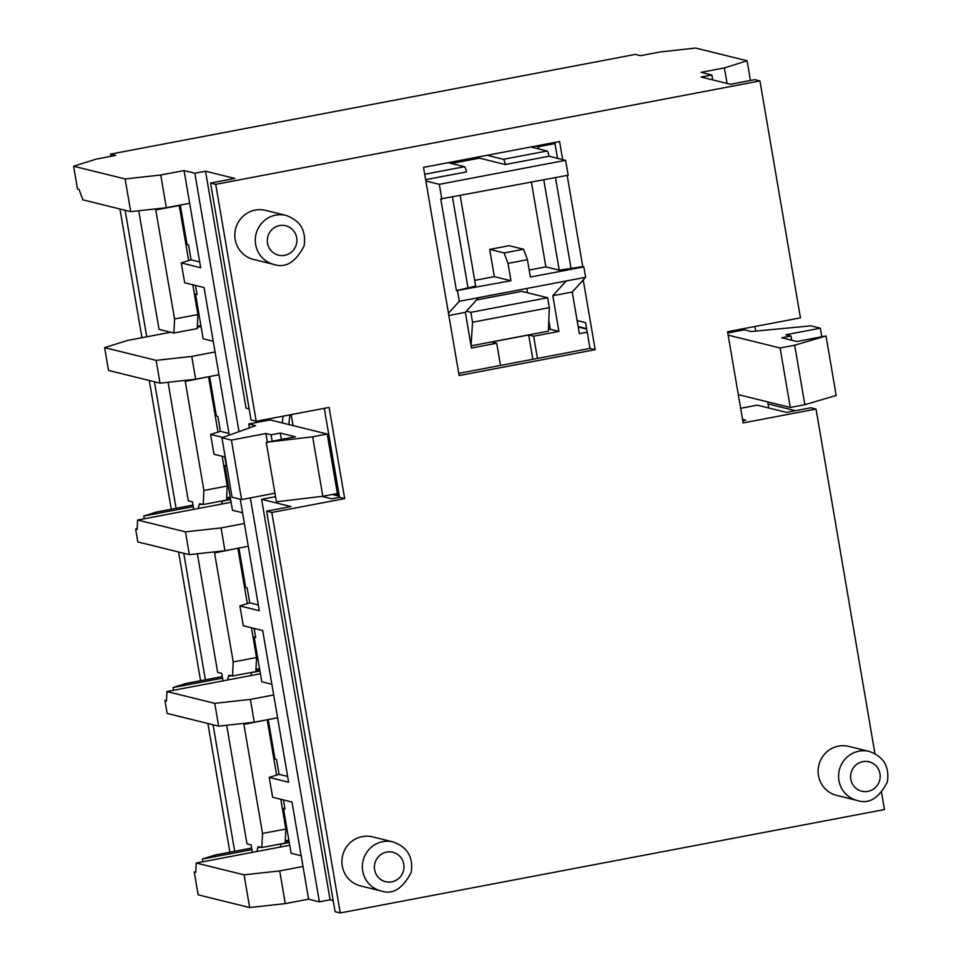 <?xml version="1.0" encoding="UTF-8"?>
<svg xmlns="http://www.w3.org/2000/svg" width="961" height="961" viewBox="0 0 961 961"><rect width="100%" height="100%" fill="white"/><g stroke="black" fill="none" stroke-linecap="round" stroke-linejoin="round"><path stroke-width="1.44" d="M250.377 699.404L273.705 694.971L277.597 717.771L254.281 722.204L250.377 699.404L214.759 703.356L166.914 691.536L260.419 673.769M166.914 691.536L166.457 700.917L164.944 700.545L167.142 713.422L218.652 726.156L254.281 722.204M557.5 158.325L554.785 142.432M712.69 79.883L711.861 75.006L701.17 77.036L730.48 84.28L754.769 79.655L759.947 80.94L800.441 317.863L727.549 331.701L743.141 422.912L816.033 409.062L874.93 753.616M742.769 420.714L745.748 420.149L742.541 419.356M740.655 408.317L757.256 405.158L786.566 412.401L810.856 407.776L816.033 409.062M266.629 511.18L335.089 911.677L340.266 912.95L271.807 512.465L266.629 511.18L290.931 506.567L261.62 499.324L275.531 496.681M321.935 496.393L331.749 498.807L339.521 497.342L324.301 408.329M249.151 408.893L246.028 408.125L205.534 171.202L234.844 178.446L210.543 183.058L251.037 419.981L256.215 421.266L329.106 407.416L344.687 498.615L271.807 512.465M458.745 373.361L589.994 348.423L585.597 322.644L577.117 320.554M189.653 203.288L166.337 207.72L160.739 175.01L184.068 170.577L200.669 267.723L181.269 262.93L184.668 282.762L204.056 287.543L218.976 374.778L195.648 379.211L191.756 356.411L215.072 351.978M160.739 175.01L125.122 178.95L73.613 166.229L77.505 189.029L79.018 189.401L82.862 199.84L130.708 211.66L166.337 207.72M337.455 485.257L336.038 485.533M572.251 292.036L585.621 277.297L566.185 280.996L552.815 295.736L572.251 292.036L579.363 333.671L587.219 332.182M552.815 295.736L558.906 331.413L533.643 336.218L537.439 358.405M500.501 365.42L496.717 343.233L471.443 348.038L465.352 312.349L448.847 315.484M507.997 263.398L527.433 259.698L523.577 249.259L504.141 252.947L507.997 263.398L510.952 280.744L456.427 290.63L475.659 286.042L460.211 195.708M465.352 312.349L478.722 297.61L459.286 301.31L457.508 290.895M478.722 297.61L566.185 280.996M567.17 175.382L582.762 266.629L583.844 266.894L585.621 277.297M583.844 266.894L530.388 277.044L527.433 259.698M523.577 249.259L509.138 245.692L489.702 249.379L504.141 252.947M474.686 280.384L494.362 276.648L489.702 249.379M510.952 280.744L494.362 276.648M452.499 197.173L468.091 288.42M456.427 290.63L440.751 198.939L568.167 175.202L565.633 160.331L439.285 184.332L441.832 199.203M582.762 266.629L559.23 270.161L545.872 266.858L531.397 182.182M571.11 268.84L555.506 177.605M543.794 179.827L559.23 270.161M529.187 270.029L545.872 266.858M527.541 292.769L526.796 288.48M558.906 331.413L550.293 329.287L548.815 320.638M476.62 299.928L521.775 291.351L547.638 297.742L470.866 312.325L472.56 322.235L471.034 345.6M466.373 311.22L470.866 312.325M471.623 345.744L548.395 331.161L549.332 307.652L472.56 322.235M549.332 307.652L547.638 297.742M459.286 301.31L448.463 313.226M533.643 336.218L528.682 334.993L491.756 342.008L496.717 343.233M548.455 329.635L550.293 329.287M451.43 163.466L479.443 158.145L479.203 156.787M425.639 179.671L466.433 171.923A5.045 1.009 -100.8 0 0 464.499 166.697L448.222 162.685M425.867 181.016L439.285 184.332M487.095 155.298L503.372 159.31A5.045 1.009 79.2 0 1 505.306 164.535L549.031 156.235L565.633 160.331M505.306 164.535L479.443 158.145M549.031 156.235A5.045 1.009 -100.8 0 0 547.109 151.009L503.372 159.31M530.832 146.985L547.109 151.009M532.838 359.282L528.682 334.993M191.756 356.411L156.126 360.363L160.031 383.163L108.521 370.429L104.617 347.63L127.308 340.494L170.734 332.254M197.281 327.208L201.053 326.488M146.745 336.806L125.122 210.279M155.574 208.909L174.578 318.956L173.893 333.035L159.021 329.359L138.744 210.771M144.234 518.772L143.766 516.033L156.631 511.997L176.067 508.297L154.433 381.781M176.067 508.297L192.981 505.09M226.592 498.699L230.364 497.978M173.545 690.274L173.088 687.535L185.941 683.487L205.378 679.799L183.743 553.272M205.378 679.799L222.291 676.58M255.914 670.189L259.686 669.481M202.867 861.765L202.399 859.026L215.252 854.99L234.688 851.29L213.066 724.774M234.688 851.29L251.614 848.082M285.225 841.692L288.997 840.971M223.024 680.868L221.739 673.361L217.654 672.352L197.377 553.764M193.714 509.378L192.428 501.858L188.332 500.849L168.067 382.274M252.347 852.371L251.061 844.851L246.965 843.842L226.688 725.255M750.457 80.472L747.093 60.771L695.584 48.05L659.967 51.99L640.531 55.69L635.353 54.405L110.563 154.12L110.935 156.307M119.945 209.005L141.952 337.719M149.267 380.496L171.262 509.21M178.578 551.998L200.573 680.712M207.888 723.489L229.895 852.203M262.521 833.451L261.836 847.518L285.153 843.085L285.849 829.019L262.521 833.451L243.89 724.402L267.134 719.765M243.517 723.393L243.89 724.402M261.836 847.518L258.605 846.713A10.103 2.03 -100.8 0 0 258.413 846.713A10.103 2.03 -100.8 0 0 257.752 847.782L256.911 851.494M280.228 847.061L280.948 843.89M285.849 829.019L280.768 799.264M276.636 775.083L267.206 719.969M233.211 661.949L232.514 676.015L255.842 671.595L256.539 657.516L233.211 661.949L214.567 552.911L237.823 548.263M214.207 551.902L214.567 552.911M232.514 676.015L229.283 675.223A10.103 2.03 -100.8 0 0 229.09 675.211A10.103 2.03 -100.8 0 0 228.442 676.28L227.589 680.004M250.917 675.571L251.638 672.388M256.539 657.516L251.446 627.761M247.313 603.592L237.896 548.479M203.9 490.458L203.203 504.525L226.532 500.092L227.216 486.026L203.9 490.458L185.257 381.409L208.501 376.772M184.884 380.412L185.257 381.409M203.203 504.525L199.972 503.732A10.103 2.03 -100.8 0 0 199.78 503.72A10.103 2.03 -100.8 0 0 199.119 504.789L198.278 508.501M221.607 504.081L222.327 500.897M227.216 486.026L222.135 456.271M218.003 432.102L208.585 376.976M285.297 819.289L284.228 819.493M255.974 647.798L254.905 648.002M226.664 476.296L225.595 476.5M173.893 333.035L197.209 328.602L197.906 314.523L174.578 318.956M197.906 314.523L192.825 284.768M188.692 260.599L179.19 205.282M155.946 209.918L179.263 205.486M197.353 304.805L196.284 305.009M110.563 154.12L115.74 155.394L96.304 159.094L73.613 166.229M336.758 489.762L338.176 489.485M336.722 489.545L338.14 489.269M339.233 495.672L337.828 495.948L339.269 495.9M339.149 495.179L336.662 495.66L339.185 495.408M339.065 494.687L335.497 495.371L339.101 494.915M338.981 494.194L334.332 495.083L339.017 494.422M338.897 493.702L333.167 494.795L338.933 493.93M332.074 494.519L338.849 493.425M338.813 493.209L337.395 493.486M337.347 493.209L338.765 492.933M338.728 492.717L337.311 492.993M337.263 492.717L338.68 492.44M338.644 492.224L337.227 492.5M337.179 492.224L338.596 491.948M338.56 491.732L337.143 492.008M337.095 491.732L338.512 491.455M338.476 491.239L337.059 491.515M337.011 491.239L338.428 490.963M338.392 490.747L336.975 491.023M336.927 490.747L338.344 490.47M338.308 490.254L336.891 490.53M336.843 490.254L338.26 489.978M338.224 489.762L336.806 490.038M282.534 422.996A37.863 36.938 -76.1 0 1 283.123 416.149M289.009 424.594A37.863 36.938 -76.1 0 1 290.222 414.804M160.031 383.163L195.648 379.211M173.088 687.535L222.556 678.13M251.59 672.616L259.95 671.03M125.122 178.95L130.708 211.66M279.687 870.906L303.015 866.474L308.613 899.184L285.285 903.616L279.687 870.906L244.07 874.846L196.224 863.026L289.729 845.26M202.399 859.026L251.878 849.632M280.9 844.118L289.261 842.521M244.07 874.846L249.668 907.556L285.285 903.616M249.668 907.556L198.158 894.835L194.254 872.035L195.768 872.408L196.224 863.026M248.286 546.28L224.958 550.713L221.066 527.913L244.382 523.481L259.302 610.715L239.902 605.923L249.74 602.835L247.193 587.964L245.68 587.591L238.929 548.058M221.066 527.913L185.449 531.853L137.603 520.033L137.135 529.415L135.633 529.043L137.831 541.932L189.341 554.653L224.958 550.713M135.633 529.043L137.183 528.55M143.766 516.033L193.245 506.639M222.267 501.125L230.628 499.528M137.603 520.033L231.096 502.267M185.449 531.853L189.341 554.653M164.944 700.545L166.493 700.052M214.759 703.356L218.652 726.156M156.126 360.363L104.617 347.63M768.091 403.968L795.42 410.719M747.093 60.771L724.402 67.907L727.057 83.427M711.861 75.006L701.086 72.339L724.402 67.907M194.254 872.035L195.816 871.543M538.773 148.943L538.388 146.733L554.99 143.573M535.685 146.06L538.388 146.733M337.107 483.227L335.569 482.842M293.057 425.591L291.183 414.623M240.25 499.24L244.382 523.481M239.902 605.923L243.289 625.755L262.689 630.536L273.705 694.971M277.597 717.771L288.612 782.206L269.212 777.425L279.05 774.326L276.504 759.454L275.002 759.082L268.239 719.549M218.976 374.778L229.283 435.117M269.212 777.425L272.612 797.246L292 802.039L303.015 866.474M344.687 498.615L339.521 497.342M269.909 418.66L270.125 419.921L248.743 423.993L255.638 425.687L221.919 437.748L231.397 440.09L265.897 433.531L271.074 434.816L280.312 433.063L295.387 436.787L266.233 442.324L312.649 436.799L327.233 434.036L270.125 419.921M205.534 171.202L194.843 173.232L184.068 170.577M261.62 499.324L330.079 899.82L319.388 901.85L250.34 497.906M239.013 431.633L194.843 173.232M249.416 427.921L248.743 423.993M327.233 434.036L337.395 493.51L322.824 496.284L276.408 501.81L266.233 442.324M274.942 493.233L241.571 499.576L232.081 497.233L221.919 437.748M241.571 499.576L231.397 440.09M267.362 442.108L265.897 433.531M272.167 441.195L271.074 434.816M281.393 439.441L280.312 433.063M322.824 496.284L312.649 436.799M881.633 792.837L884.492 809.546L340.266 912.95M256.215 421.266L215.72 184.344L759.947 80.94M273.897 264.443L253.416 259.386A25.238 24.626 -76.1 0 1 234.832 234.22A25.238 24.626 -76.1 0 1 255.242 210.099A25.238 24.626 -76.1 0 1 265.524 210.375L286.006 215.432A25.238 24.626 103.9 0 0 275.711 215.156A25.238 24.626 103.9 0 0 255.302 239.277A25.238 24.626 103.9 0 0 273.897 264.443C285.561 268.431 295.628 262.245 304.096 245.884C306.343 230.664 300.312 220.513 286.006 215.432M857.188 800.465L836.707 795.408A25.238 24.626 -76.1 0 1 818.123 770.241A25.238 24.626 -76.1 0 1 838.533 746.12A25.238 24.626 -76.1 0 1 848.815 746.397L869.297 751.454A25.238 24.626 103.9 0 0 859.002 751.178A25.238 24.626 103.9 0 0 838.593 775.299A25.238 24.626 103.9 0 0 857.188 800.465C868.852 804.453 878.919 798.267 887.387 781.918C889.634 766.698 883.603 756.535 869.297 751.454M380.988 890.943L360.507 885.886A25.238 24.626 -76.1 0 1 341.924 860.72A25.238 24.626 -76.1 0 1 362.333 836.599A25.238 24.626 -76.1 0 1 372.616 836.875L393.097 841.932A25.238 24.626 103.9 0 0 382.802 841.656A25.238 24.626 103.9 0 0 362.393 865.777A25.238 24.626 103.9 0 0 380.988 890.943C392.653 894.931 402.719 888.745 411.188 872.396C413.434 857.176 407.404 847.013 393.097 841.932M583.243 279.927L595.171 349.696L459.118 375.547L423.525 167.37L559.59 141.519L562.678 159.598M330.079 899.82L333.191 900.589M301.189 855.746L291.099 853.26L283.471 808.645L284.84 808.225M283.471 808.645L284.985 809.018L283.423 799.912M287.627 776.452L279.05 774.326M271.867 684.256L261.788 681.757L254.16 637.155L255.53 636.723M254.16 637.155L255.662 637.527L254.112 628.422M258.317 604.949L249.74 602.835M242.556 512.754L232.466 510.267L224.838 465.653L226.219 465.232M224.838 465.653L226.352 466.025L224.79 456.931M228.994 433.459L220.417 431.333L217.883 416.461L216.369 416.089L209.618 376.556M225.21 457.028L213.979 454.253L210.591 434.432L220.417 431.333M210.591 434.432L222.784 437.435M196.897 293.73L195.527 294.162L203.155 338.777L213.246 341.263M180.296 205.065L187.059 244.599L188.56 244.971L191.107 259.842L181.269 262.93M195.479 285.429L197.041 294.534L195.527 294.162M308.613 899.184L319.388 901.85M199.684 261.957L191.107 259.842M215.72 184.344L210.543 183.058M738.312 394.635L790.278 407.464L780.104 347.99L728.138 335.149M727.765 332.974L744.379 329.815L751.274 331.521L810.856 325.851L820.334 328.194L785.834 334.752L791.011 336.026L781.773 337.779L796.861 341.503L826.016 335.966L794.687 345.215L780.104 347.99M768.776 408.005L767.731 401.902M755.634 331.101L754.853 326.524M790.278 407.464L804.85 404.701L836.178 395.451L826.016 335.966M821.799 336.77L820.334 328.194M791.72 340.242L791.011 336.026M804.85 404.701L794.687 345.215M589.994 348.423L595.171 349.696M578.234 327.016L586.703 329.118M464.499 166.697L424.714 174.265M257.752 847.782L260.659 847.23M228.442 676.28L231.349 675.727M199.119 504.789L202.038 504.237M285.441 820.201L284.372 820.406M256.131 648.711L255.061 648.915M226.82 477.209L225.751 477.413M197.51 305.718L196.44 305.922M386.658 852.107A15.148 14.775 -76.1 0 1 403.091 872.011A15.148 14.775 -76.1 0 1 377.841 876.804A15.148 14.775 -76.1 0 1 386.658 852.107M862.846 761.629A15.148 14.775 -76.1 0 1 879.291 781.533A15.148 14.775 -76.1 0 1 854.041 786.326A15.148 14.775 -76.1 0 1 862.846 761.629M279.567 225.595A15.148 14.775 -76.1 0 1 296 245.499A15.148 14.775 -76.1 0 1 270.75 250.304A15.148 14.775 -76.1 0 1 279.567 225.595M586.618 328.638L578.15 326.548M267.434 721.315L268.503 721.122M238.124 549.824L239.193 549.62M208.813 378.334L209.882 378.129M288.841 840.07L285.273 840.755M259.53 668.58L255.962 669.252M230.22 497.077L226.64 497.762M179.503 206.831L180.572 206.627M200.897 325.587L197.329 326.26"/></g></svg>
